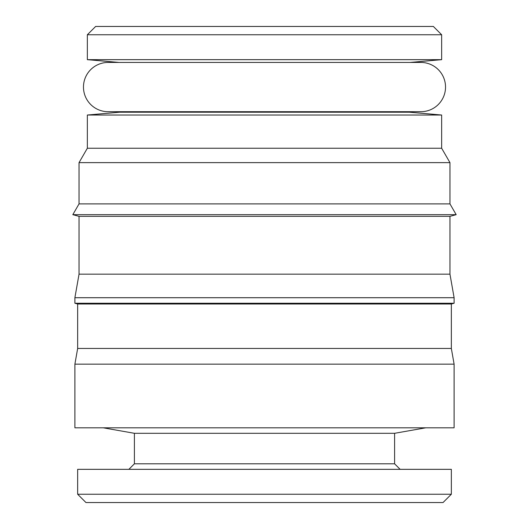 <?xml version="1.0" encoding="UTF-8"?>
<svg xmlns="http://www.w3.org/2000/svg" width="529" height="529" viewBox="0 0 529 529"><rect width="100%" height="100%" fill="white"/><g stroke="black" fill="none" stroke-linecap="round" stroke-linejoin="round"><path stroke-width="0.79" d="M394.594 433.304L394.594 463.801L134.406 463.801L134.406 433.304L394.594 433.304L425.739 427.816M134.406 433.304L103.261 427.816M134.406 463.801L128.864 469.335M394.594 463.801L400.136 469.335M77.657 494.245L451.343 494.245L451.343 469.335L77.657 469.335L77.657 494.245L85.963 502.55L443.038 502.55L451.343 494.245M108.108 62.435A24.638 24.638 0 0 0 83.47 87.067A24.638 24.638 0 0 0 108.108 111.705L420.892 111.705A24.638 24.638 0 0 0 445.53 87.067A24.638 24.638 0 0 0 420.892 62.435L108.108 62.435M74.893 427.816L454.107 427.816L454.107 364.15L74.893 364.15L74.893 427.816M74.893 364.15L77.657 348.452L451.343 348.452L454.107 364.15M451.343 348.452L451.343 303.996L454.107 303.249L454.107 297.715L74.893 297.715L74.893 303.249L454.107 303.249M77.657 348.452L77.657 303.996L451.343 303.996M77.657 303.996L74.893 303.249M74.893 297.715L79.039 274.167L449.961 274.167L454.107 297.715M449.961 274.167L449.961 216.341L456.183 214.675L72.817 214.675L79.039 216.341L449.961 216.341M79.039 274.167L79.039 216.341M72.817 214.675L79.039 203.89L449.961 203.89L456.183 214.675M449.961 203.89L449.961 162.628L79.039 162.628L79.039 203.89M79.039 162.628L87.345 148.246L441.655 148.246L449.961 162.628M441.655 148.246L441.655 115.024L87.345 115.024L87.345 148.246M121.511 111.705A5.535 5.535 0 0 1 119.66 112.201L87.345 115.024M407.489 111.705A5.535 5.535 0 0 0 409.34 112.201L441.655 115.024M410.015 62.435L441.655 59.665L441.655 34.755L87.345 34.755L87.345 59.665L441.655 59.665M118.985 62.435L87.345 59.665M87.345 34.755L95.65 26.45L433.35 26.45L441.655 34.755M119.66 112.201L409.34 112.201"/></g></svg>

